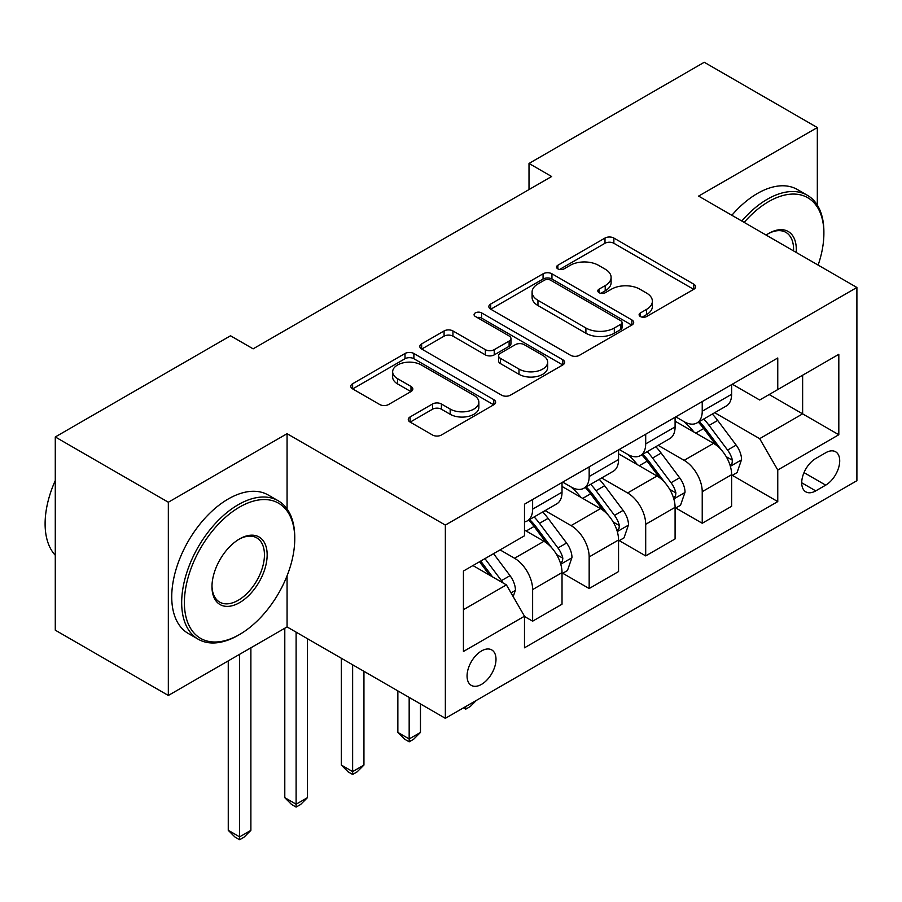 <?xml version="1.0" encoding="UTF-8"?>
<svg xmlns="http://www.w3.org/2000/svg" width="902" height="902" viewBox="0 0 902 902"><rect width="100%" height="100%" fill="white"/><g stroke="black" fill="none" stroke-linecap="round" stroke-linejoin="round"><path stroke-width="1.35" d="M640.397 316.534A4.397 2.537 0 0 0 646.61 316.534L693.773 289.305A6.28 3.619 0 0 0 695.611 286.746A6.28 3.619 0 0 0 693.773 284.175L613.867 238.049A6.28 3.619 0 0 0 604.994 238.049L557.831 265.278A4.397 2.537 0 0 0 556.545 267.071A4.397 2.537 0 0 0 557.831 268.864A4.397 2.537 0 0 0 564.043 268.864L570.143 265.346A20.092 11.602 0 0 1 598.556 265.346L605.219 269.191A20.092 11.602 0 0 1 611.105 277.388A20.092 11.602 0 0 1 605.219 285.584L599.108 289.114A4.397 2.537 0 0 0 597.823 290.906A4.397 2.537 0 0 0 599.108 292.699A4.397 2.537 0 0 0 605.332 292.699L611.432 289.181A20.092 11.602 0 0 1 639.845 289.181L646.497 293.026A20.092 11.602 0 0 1 652.383 301.223A20.092 11.602 0 0 1 646.497 309.42L640.397 312.949A4.397 2.537 0 0 0 639.112 314.742A4.397 2.537 0 0 0 640.397 316.534L640.397 312.949M481.533 684.359A20.464 11.816 120 0 0 494.894 666.33A20.464 11.816 120 0 0 491.759 649.925A20.464 11.816 120 0 0 481.533 650.94A20.464 11.816 120 0 0 468.161 668.98A20.464 11.816 120 0 0 471.295 685.373A20.464 11.816 120 0 0 481.533 684.359M410.117 416.938A6.28 3.619 0 0 0 408.279 419.498A6.28 3.619 0 0 0 410.117 422.068L432.532 435.012A6.28 3.619 0 0 0 441.405 435.012L493.789 404.761A6.28 3.619 0 0 0 495.626 402.202A6.28 3.619 0 0 0 493.789 399.642L413.883 353.505A6.28 3.619 0 0 0 405.009 353.505L352.626 383.745A6.28 3.619 0 0 0 350.788 386.315A6.28 3.619 0 0 0 352.626 388.875L379.708 404.513A6.28 3.619 0 0 0 388.582 404.513L410.996 391.569A6.28 3.619 0 0 0 412.834 388.999A6.28 3.619 0 0 0 410.996 386.439L397.568 378.682A16.788 9.696 0 0 1 392.652 371.827A16.788 9.696 0 0 1 403.025 362.875A16.788 9.696 0 0 1 421.324 364.972L473.922 395.347A16.788 9.696 0 0 1 478.849 402.202A16.788 9.696 0 0 1 468.476 411.165A16.788 9.696 0 0 1 450.177 409.057L441.405 403.995A6.28 3.619 0 0 0 432.532 403.995L410.117 416.938L410.117 422.068M287.061 433.693L168.336 502.234L55.281 436.963L55.281 630.182L168.336 695.465L287.061 626.924L445.351 718.308L445.351 525.088L287.061 433.693L287.061 508.931M817.325 205.137L817.325 127.554L698.61 196.095L856.9 287.479L445.351 525.088M817.325 127.554L704.259 62.272L529.012 163.454L529.012 189.567M55.281 436.963L230.529 335.781L253.135 348.837L551.629 176.51L529.012 163.454M570.594 355.298A6.28 3.619 0 0 0 579.467 355.298L631.851 325.058A6.28 3.619 0 0 0 633.689 322.499A6.28 3.619 0 0 0 631.851 319.928L551.945 273.802A6.28 3.619 0 0 0 543.072 273.802L490.688 304.042A6.28 3.619 0 0 0 488.85 306.601A6.28 3.619 0 0 0 490.688 309.172L570.594 355.298M477.124 317.481A4.397 2.537 0 0 1 481.589 318.102L481.589 312.881L562.825 359.785A6.28 3.619 0 0 1 564.663 362.345A6.28 3.619 0 0 1 562.825 364.915L510.442 395.155A6.28 3.619 0 0 1 501.557 395.155L421.651 349.018L421.651 343.899A6.28 3.619 0 0 0 419.813 346.458A6.28 3.619 0 0 0 421.651 349.018M421.651 343.899L444.077 330.955A6.28 3.619 0 0 1 452.951 330.955L485.355 349.66A6.28 3.619 0 0 0 494.24 349.66L509.111 341.08A6.28 3.619 0 0 0 510.949 338.509A6.28 3.619 0 0 0 509.111 335.95L475.365 316.467A4.397 2.537 0 0 1 474.08 314.674A4.397 2.537 0 0 1 476.797 312.329A4.397 2.537 0 0 1 481.589 312.881M825.691 452.759L815.746 458.509A19.833 11.444 120 0 0 802.791 475.974A19.833 11.444 120 0 0 805.836 491.861A19.833 11.444 120 0 0 815.746 490.88L825.691 485.141A19.833 11.444 120 0 0 838.646 467.664A19.833 11.444 120 0 0 835.613 451.778A19.833 11.444 120 0 0 825.691 452.759M445.351 718.308L856.9 480.698L856.9 287.479M732.3 384.218L759.664 400.014L777.761 389.574L777.761 357.981L524.49 504.195L524.49 535.788L463.436 571.045L463.436 651.458L524.49 616.213L524.49 647.805L777.761 501.591L777.761 469.998L759.664 438.665L714.7 412.699M777.761 389.574L838.815 354.317L838.815 434.741L777.761 469.998M168.336 502.234L168.336 695.465M769.158 394.535L802.633 413.86L802.633 375.209L838.815 354.317M759.664 438.665L802.633 413.86L838.815 434.741M463.436 609.684L506.405 584.879L472.93 565.554M524.49 616.472L532.631 621.174L532.631 589.581A25.583 14.77 -120 0 0 514.546 558.248L500.069 549.893M532.631 621.174L562.025 604.205L562.025 572.612A25.583 14.77 -120 0 0 543.94 541.279L524.49 530.049M562.713 573.266L589.164 588.532L589.164 556.94A25.583 14.77 -120 0 0 571.079 525.607L545.101 510.611M589.164 588.532L618.558 571.564L618.558 539.971A25.583 14.77 -120 0 0 600.473 508.638L562.025 486.449M619.234 540.625L645.697 555.903L645.697 524.299A25.583 14.77 -120 0 0 627.612 492.966L601.634 477.97M645.697 555.903L675.091 538.922L675.091 507.33A25.583 14.77 -120 0 0 657.006 475.997L618.558 453.807M675.767 507.984L702.23 523.261L702.23 491.669A25.583 14.77 -120 0 0 684.133 460.336L658.167 445.34M702.23 523.261L731.623 506.293L731.623 474.689A25.583 14.77 -120 0 0 713.538 443.356L675.091 421.166M675.767 416.859L684.133 421.685A25.583 14.77 -120 0 0 696.93 422.959A25.583 14.77 -120 0 0 702.23 411.244L702.23 401.582M619.234 449.5L627.612 454.326A25.583 14.77 -120 0 0 640.397 455.589A25.583 14.77 -120 0 0 645.697 443.885L645.697 434.223M562.701 482.13L571.079 486.967A25.583 14.77 -120 0 0 583.865 488.23A25.583 14.77 -120 0 0 589.164 476.515L589.164 466.864M732.3 475.343L777.761 501.591M696.93 422.959L726.324 405.979A25.583 14.77 -120 0 0 731.623 394.275L731.623 384.613M640.397 455.589L669.791 438.62A25.583 14.77 -120 0 0 675.091 426.905L675.091 417.254M583.865 488.23L613.259 471.261A25.583 14.77 -120 0 0 618.558 459.546L618.558 449.884M524.49 521.908A25.583 14.77 -120 0 0 527.332 520.871L556.726 503.902A25.583 14.77 -120 0 0 562.025 492.188L562.025 482.525M527.332 520.871A25.583 14.77 -120 0 0 532.631 509.156L532.631 499.494M506.405 584.879L524.49 616.213M287.061 626.924L287.061 575.803M642.156 317.154L646.497 314.651A20.092 11.602 0 0 0 652.383 306.443L652.383 301.223M611.105 277.388L611.105 282.608A20.092 11.602 0 0 1 605.219 290.816L600.867 293.319M693.694 289.35L613.867 243.269A6.28 3.619 0 0 0 604.994 243.269L559.578 269.484M631.772 325.103L551.945 279.022A6.28 3.619 0 0 0 543.072 279.022L490.767 309.217M620.756 324.292A4.397 2.537 0 0 0 622.042 322.499A4.397 2.537 0 0 0 620.756 320.706L550.615 280.206A4.397 2.537 0 0 0 544.402 280.206L537.964 283.927A20.092 11.602 0 0 0 532.079 292.124A20.092 11.602 0 0 0 537.964 300.321L585.905 328.001A20.092 11.602 0 0 0 614.318 328.001L620.756 324.292L620.756 329.512A4.397 2.537 0 0 0 622.042 327.719L622.042 322.499M532.079 292.124L532.079 297.344A20.092 11.602 0 0 0 537.964 305.553L537.964 300.321M620.756 329.512L614.318 333.233A20.092 11.602 0 0 1 585.905 333.233L537.964 305.553M421.741 349.074L444.077 336.175L444.077 330.955M510.949 338.509L510.949 343.741A6.28 3.619 0 0 1 509.111 346.3L494.24 354.881A6.28 3.619 0 0 1 485.355 354.881L452.951 336.175A6.28 3.619 0 0 0 444.077 336.175M481.589 318.102L562.735 364.96M518.988 369.076A16.788 9.696 0 0 0 537.288 371.173A16.788 9.696 0 0 0 547.649 362.221A16.788 9.696 0 0 0 542.733 355.365L524.197 344.665A6.28 3.619 0 0 0 515.324 344.665L500.452 353.246A6.28 3.619 0 0 0 498.614 355.816A6.28 3.619 0 0 0 500.452 358.376L518.988 369.076L518.988 374.296A16.788 9.696 0 0 0 537.288 376.405A16.788 9.696 0 0 0 547.649 367.441L547.649 362.221M498.614 355.816L498.614 361.037A6.28 3.619 0 0 0 500.452 363.596L500.452 358.376M518.988 374.296L500.452 363.596M478.849 402.202L478.849 407.422A16.788 9.696 0 0 1 468.476 416.386A16.788 9.696 0 0 1 450.177 414.277L441.405 409.215A6.28 3.619 0 0 0 432.532 409.215L410.196 422.113M392.652 371.827L392.652 377.059A16.788 9.696 0 0 0 397.568 383.914L397.568 378.682M410.917 391.615L397.568 383.914M493.71 404.818L413.883 358.725A6.28 3.619 0 0 0 405.009 358.725L352.705 388.92M731.623 475.737L737.047 472.603L741.568 459.546A16.946 9.787 -120 0 0 736.167 445.114L717.688 420.445A48.933 28.244 -120 0 0 712.343 414.052M693.965 432.058A48.933 28.244 -120 0 0 683.953 421.584M730.079 465.353L732.052 463.233L732.424 460.268A16.946 9.787 -120 0 0 727.576 450.075L709.096 425.406A48.933 28.244 -120 0 0 703.752 419.013M699.197 421.64A40.613 23.452 60 0 1 705.871 429.228L721.51 450.098M698.328 422.147A48.933 28.244 60 0 1 703.661 428.54L715.951 444.945M476.403 700.38L470.224 706.559L465.703 709.175L463.436 707.867M465.703 706.559L465.703 709.175M675.091 508.378L680.525 505.244L685.035 492.188A16.946 9.787 -120 0 0 679.634 477.756L661.155 453.086A48.933 28.244 -120 0 0 655.81 446.693M637.432 464.699A48.933 28.244 -120 0 0 627.42 454.213M673.546 497.994L675.519 495.863L675.891 492.909A16.946 9.787 -120 0 0 671.043 482.717L652.563 458.047A48.933 28.244 -120 0 0 647.219 451.654M642.664 454.281A40.613 23.452 60 0 1 649.339 461.858L664.977 482.739M641.796 454.788A48.933 28.244 60 0 1 647.129 461.181L659.418 477.575M409.17 697.415L409.17 738.941L420.467 732.413L420.467 703.943M420.467 732.413L413.691 739.2L409.17 741.816L404.648 739.2L397.861 732.413L397.861 690.887M397.861 732.413L409.17 738.941L409.17 741.816M618.558 541.02L623.992 537.885L628.514 524.829A16.946 9.787 -120 0 0 623.102 510.397L604.622 485.727A48.933 28.244 -120 0 0 599.278 479.334M580.899 497.34A48.933 28.244 -120 0 0 570.887 486.854M617.013 530.635L618.986 528.504L619.358 525.55A16.946 9.787 -120 0 0 614.51 515.358L596.03 490.688A48.933 28.244 -120 0 0 590.686 484.295M586.131 486.922A40.613 23.452 60 0 1 592.806 494.499L608.444 515.38M585.263 487.43A48.933 28.244 60 0 1 590.596 493.822L602.886 510.216M352.637 664.785L352.637 771.582L363.946 765.054L363.946 671.313M363.946 765.054L357.158 771.841L352.637 774.446L348.116 771.841L341.328 765.054L341.328 658.257M341.328 765.054L352.637 771.582L352.637 774.446M562.025 573.649L567.459 570.515L571.981 557.459A16.946 9.787 -120 0 0 566.569 543.027L548.089 518.368A48.933 28.244 -120 0 0 542.745 511.975M560.48 563.276L562.453 561.145L562.825 558.191A16.946 9.787 -120 0 0 557.977 547.988L539.497 523.329A48.933 28.244 -120 0 0 534.153 516.936M529.609 519.563A40.613 23.452 60 0 1 536.273 527.14L551.911 548.01M528.73 520.059A48.933 28.244 60 0 1 534.074 526.452L546.353 542.857M296.104 632.144L296.104 804.212L307.413 797.695L307.413 638.672M307.413 797.695L300.625 804.483L296.104 807.087L291.583 804.483L284.795 797.695L284.795 628.22M284.795 797.695L296.104 804.212L296.104 807.087M513.182 596.628L515.448 590.1A16.946 9.787 -120 0 0 510.036 575.668L493.552 553.659M502.989 582.906A16.946 9.787 -120 0 0 501.444 580.629L484.949 558.62M480.71 561.067L492.56 576.885M479.526 561.754L489.572 575.172M239.571 654.333L239.571 836.853L250.88 830.325L250.88 647.805M250.88 830.325L244.092 837.112L239.571 839.728L235.05 837.112L228.262 830.325L228.262 660.862M228.262 830.325L239.571 836.853L239.571 839.728M818.125 265.087A78.034 45.055 120 0 0 823.887 233.426A78.034 45.055 120 0 0 768.707 201.574A78.034 45.055 120 0 0 744.173 222.388M741.805 221.024A79.951 46.16 -60 0 1 767.354 199.218A79.951 46.16 -60 0 1 807.324 195.26A79.951 46.16 -60 0 1 823.887 231.859L823.887 233.426M766.114 235.061A39.011 22.527 -60 0 1 768.707 233.426L768.707 233.426A39.011 22.527 -60 0 1 796.173 252.413M731.849 215.285A79.951 46.16 -60 0 1 757.398 193.479A79.951 46.16 -60 0 1 797.379 189.521L807.324 195.26M793.546 250.903A37.095 21.422 120 0 0 785.901 232.378A37.095 21.422 120 0 0 768.019 233.832M238.218 635.279L239.571 634.489A78.034 45.055 120 0 0 294.751 538.922A78.034 45.055 120 0 0 239.571 507.071A78.034 45.055 120 0 0 184.391 602.637A78.034 45.055 120 0 0 239.571 634.489L238.218 635.279A79.951 46.16 -60 0 1 198.237 639.236A79.951 46.16 -60 0 1 185.981 575.172A79.951 46.16 -60 0 1 238.218 504.714A79.951 46.16 -60 0 1 278.188 500.757A79.951 46.16 -60 0 1 294.751 537.355L294.751 538.922M239.571 602.637A39.011 22.527 -60 0 1 211.981 586.706A39.011 22.527 -60 0 1 239.571 538.922L239.571 538.922A39.011 22.527 -60 0 1 267.161 554.854A39.011 22.527 -60 0 1 239.571 602.637M211.993 585.905A37.095 21.422 120 0 0 219.671 602.119A37.095 21.422 120 0 0 238.218 600.281A37.095 21.422 120 0 0 262.448 567.595A37.095 21.422 120 0 0 256.766 537.874A37.095 21.422 120 0 0 238.883 539.328M198.237 639.236L188.292 633.486A79.951 46.16 -60 0 1 176.037 569.421A79.951 46.16 -60 0 1 228.262 498.975A79.951 46.16 -60 0 1 268.232 495.018L278.188 500.757M55.281 555.271A79.951 46.16 -60 0 1 55.281 480.54M514.546 558.248L543.94 541.279M571.079 525.607L600.473 508.638M627.612 492.966L657.006 475.997M684.133 460.336L713.538 443.356M702.23 411.244L731.623 394.275M702.23 491.669L731.623 474.689M645.697 524.299L675.091 507.33M645.697 443.885L675.091 426.905M589.164 556.94L618.558 539.971M589.164 476.515L618.558 459.546M532.631 589.581L562.025 572.612M532.631 509.156L562.025 492.188M804.009 472.614L825.691 485.141M801.72 482.784L815.746 490.88M646.497 314.651L646.497 309.42M599.108 292.699L599.108 289.114M605.219 290.816L605.219 285.584M557.831 268.864L557.831 265.278M604.994 243.269L604.994 238.049M613.867 243.269L613.867 238.049M693.773 289.305L693.773 284.175M490.688 309.172L490.688 304.042M543.072 279.022L543.072 273.802M551.945 279.022L551.945 273.802M631.851 325.058L631.851 319.928M585.905 333.233L585.905 328.001M614.318 333.233L614.318 328.001M452.951 336.175L452.951 330.955M485.355 354.881L485.355 349.66M494.24 354.881L494.24 349.66M509.111 346.3L509.111 341.08M562.825 364.915L562.825 359.785M432.532 409.215L432.532 403.995M441.405 409.215L441.405 403.995M450.177 414.277L450.177 409.057M410.996 391.569L410.996 386.439M352.626 388.875L352.626 383.745M405.009 358.725L405.009 353.505M413.883 358.725L413.883 353.505M493.789 404.761L493.789 399.642M730.361 466.289L741.467 459.873M709.096 425.406L717.688 420.445M695.769 433.107L703.661 428.54M727.576 450.075L736.167 445.114M726.234 456.694L732.424 460.268M673.828 498.919L684.934 492.515M652.563 458.047L661.155 453.086M639.236 465.736L647.129 461.181M671.043 482.717L679.634 477.756M669.701 489.335L675.891 492.909M617.295 531.56L628.401 525.156M596.03 490.688L604.622 485.727M582.703 498.378L590.596 493.822M614.51 515.358L623.102 510.397M613.168 521.976L619.358 525.55M560.762 564.201L571.868 557.797M539.497 523.329L548.089 518.368M526.17 531.019L534.074 526.452M557.977 547.988L566.569 543.027M556.635 554.606L562.825 558.191M511.039 592.907L515.335 590.427M501.444 580.629L510.036 575.668"/></g></svg>
